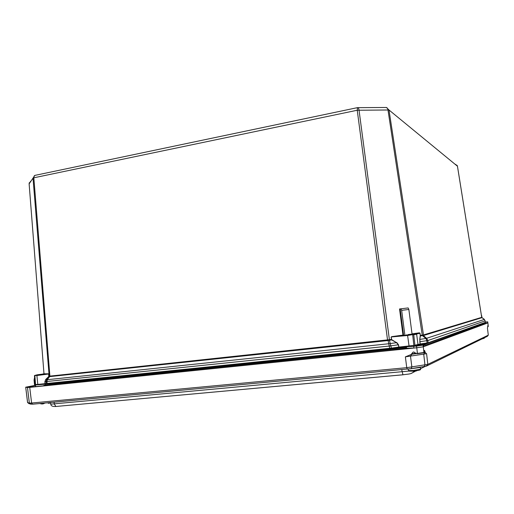 <?xml version="1.0" encoding="UTF-8"?>
<svg xmlns="http://www.w3.org/2000/svg" width="514" height="514" viewBox="0 0 514 514"><rect width="100%" height="100%" fill="white"/><g stroke="black" fill="none" stroke-linecap="round" stroke-linejoin="round"><path stroke-width="0.77" d="M391.205 348.685L398.446 347.637L398.658 347.079L391.392 348.132L391.244 348.672L389.721 348.858L399.025 347.56L398.292 344.81L396.57 342.677L391.707 339.94L391.584 339.388L391.707 339.94L389.599 340.236L389.259 339.709L49.749 376.132L49.588 376.627L387.62 340.596L357.236 110.24L357.436 107.657C358.181 107.465 358.708 108.255 359.016 110.035L389.406 339.696L391.379 339.42L391.238 337.255L391.584 339.388M398.478 347.631L408.694 346.558M387.62 340.596L389.4 340.255L391.392 348.132L45.11 383.643L45.624 384.048M49.749 376.132L49.196 376.107L49.048 376.601L49.588 376.627L47.288 379.705L45.707 379.493L48.689 376.582L45.746 379.66L44.962 381.703L45.02 383.662L45.521 384.048M419.61 344.586L420.06 344.001L414.053 345.402L398.864 347.066L398.498 344.778L389.252 346.063L387.993 339.947M419.726 344.553L420.176 343.969L419.758 339.195L420.234 335.764M455.674 164.403L457.441 166.183L481.708 317.344L484.4 319.419L485.492 322.31L428.213 342.767L420.176 343.969L419.777 341.726M481.727 317.356L423.157 335.032L423.42 335.552L481.914 317.684M423.157 335.032L422.386 335.083L422.63 335.603L423.42 335.552L426.639 338.385L427.873 340.531L428.117 343.159L427.05 343.481L426.864 340.711L425.933 338.508L484.4 319.419L481.92 317.639M422.386 335.083L422.45 335.642L425.933 338.508L419.938 339.362L419.893 341.714L427.873 340.531L485.255 320.832M420.234 335.391L419.97 333.278L420.343 335.379L422.251 335.109L387.961 109.81C387.601 108.062 386.824 107.285 385.635 107.477L357.924 107.657M408.148 307.937L399.545 308.972L402.989 335.366L403.606 335.391L400.175 308.908L408.148 307.937L408.855 309.46L401.665 310.347L400.965 308.818M48.772 376.094L48.631 374.256L49.171 376.113L49.016 376.608L48.862 376.087L48.644 376.421M389.599 340.236L389.259 339.709M30.628 181.249L29.125 183.845L43.986 373.826L29.131 183.948M49.171 376.113L33.018 178.114L34.862 175.396M391.848 339.728L396.57 342.677L389.079 343.712L47.288 379.705L46.896 381.767L47.32 384.151L389.74 348.865M47.352 384.151L389.721 348.858L389.252 346.063L44.872 381.703L45.02 383.662L37.811 384.408L38.081 384.813L46.35 384.074L46.054 381.825L46.697 379.75L49.016 376.608M357.153 107.709L35.485 175.268C34.342 175.377 33.789 176.218 33.828 177.799L49.942 376.634M386.393 107.471L388.995 109.99L423.575 335.558M403.606 335.391L404.897 335.314L401.665 310.347M404.897 335.314L406.67 335.07M412.055 334.042L408.855 309.46M402.989 335.366L399.577 308.972L400.175 308.908M403.002 335.366L391.597 336.67L402.95 335.102M407.628 335.205L391.771 336.921L407.602 335.488L416.359 333.997L419.578 333.078L413.044 333.978M412.029 333.849L419.398 332.828L419.97 333.278L416.359 333.997M422.45 335.642L420.413 335.925L419.758 339.195M48.586 373.794L44.133 373.8L48.586 373.794L48.721 374.256M35.344 384.517L37.811 384.408L36.892 375.522L48.38 374.044L34.432 375.683L35.344 384.517L35.845 384.928M37.92 374.7L41.39 374.276L37.92 374.7M42.199 374.205L36.719 374.879L42.199 374.205M410.956 334.196L407.833 334.62L410.956 334.196M408.289 334.665L413.23 333.997L408.289 334.665M35.543 385.391L34.592 385.481L34.065 380L34.624 377.533M45.65 383.984L45.759 384.992L43.799 385.416L43.838 385.789M45.335 385.635L45.296 385.237L43.799 385.416M45.296 385.237L46.62 385.436L45.129 385.654L30.281 387.132L28.482 386.817L35.55 385.481M34.605 377.334L34.065 380L34.592 385.481L25.7 387.19L27.57 402.565L29.157 403.734L32.62 404.203L411.168 368.654L426.408 366.116L487.336 336.317L488.268 335.173L427.764 364.381L406.741 367.671L31.605 403.027L29.426 403.13L27.615 402.597L25.7 387.19M25.745 387.209L27.486 387.517L29.349 403.117L30.911 404.267M32.62 404.203L31.605 403.027L29.728 387.376L27.486 387.517M29.728 387.376L413.886 348.062L405.752 348.267L405.572 346.886M485.46 322.015L487.722 321.848L487.863 322.908L423.844 346.603L423.626 344.92L417.876 345.151M487.722 321.848L487.638 322.991L483.269 323.595M399.943 349.263L406.523 348.524L399.943 349.263M483.327 323.64L484.072 323.582L483.423 323.775M483.353 324.019L425.419 345.125M387.884 350.554L50.867 385.07M35.614 384.87L37.985 384.768M487.497 321.925L485.492 322.201M423.844 346.603L423.285 346.815L423.067 345.125L423.626 344.92M406.465 346.648L413.667 346.372L413.886 348.062L416.745 347.772L416.526 346.076L423.067 345.125M417.464 353.446L416.745 347.772L423.285 346.815L423.934 352.476L411.753 354.255L405.379 356.857L426.395 353.722L425.104 352.251L423.934 352.476M413.667 346.372L416.526 346.076M425.104 352.283L424.172 352.418M416.289 353.6L411.753 354.281L410.5 356.228L411.862 367.041L411.168 368.654M411.663 354.262L411.598 353.863L416.199 353.176M416.282 353.561L413.776 352.026L413.038 352.154L411.598 353.863M487.799 326.441L488.178 326.416L487.863 325.484L487.465 328.273L488.3 335.147L487.465 328.273M488.178 326.416L487.805 326.544M487.863 322.908L488.281 326.48L487.825 326.698L488.191 326.518M424.166 352.379L424.371 350.464M424.127 351.987L425.059 351.852L424.564 350.439M425.059 351.852L425.104 352.251M408.938 371.063L50.764 404.165C50.937 405.925 52.653 406.696 55.897 406.484L402.995 374.802M482.974 323.486L483.475 323.942L425.367 345.145L424.551 344.419L427.256 343.448M419.636 345.08L426.19 343.609M47.584 384.119L49.832 384.408L389.933 349.449L390.177 350.278L405.713 348.01M48.496 384.029L50.578 384.292L389.779 349.417L405.604 347.117M49.832 384.408L49.248 385.198L390.177 350.278M414.31 370.838L413.943 371.069M413.629 371.224L413.577 370.838L413.616 371.217M413.622 371.23L412.485 370.935L416.681 370.922M409.125 346.513L407.602 335.488L412.504 334.608M399.05 347.56L408.797 346.558M413.899 345.928L412.684 334.871L413.577 334.46M414.971 345.774L413.757 334.717L416.655 334.235L418.023 344.708L417.914 345.106L414.971 345.774M417.561 345.299L419.957 344.393L427.05 343.481L419.983 344.515M35.935 384.947L45.316 384.067M34.843 375.451L35.55 384.562L34.483 375.695L37.014 375.271M427.012 343.5L485.19 322.708M44.872 381.703L45.707 379.493M481.721 317.318L457.46 166.215L388.995 109.99L357.236 110.24L33.828 177.799L33.018 178.114L29.105 183.896L29.279 182.733M391.038 337.287L391.597 336.67M419.398 332.828L420.086 333.271M457.068 165.283L457.447 166.24M396.712 342.465L398.498 344.778M386.965 349.147L387.036 349.7M391.88 348.582L391.951 349.102M421.474 344.29L421.538 344.804M424.204 343.898L424.256 344.296M36.732 375.027L35.762 375.188M44.133 373.8L41.987 374.153M35.774 375.188L34.695 375.438M52.556 383.611L52.608 384.086M50.295 383.842L50.34 384.26M481.894 317.613L481.65 315.545L481.939 317.652M34.605 377.385L34.117 379.994M34.682 385.474L34.155 380M406.484 346.789L406.683 348.319M424.249 366.585L424.962 364.979L423.729 354.236L425.014 352.263M405.379 356.857L406.741 367.671L407.306 369.136M426.408 366.116L427.815 364.355L426.588 353.664M417.175 353.741L424.031 352.713L417.22 353.728M48.277 403.265L50.61 403.008L48.149 403.194L47.982 402.77M50.603 402.931L48.149 403.194M54.079 402.199L54.323 404.088L55.897 406.484L402.937 374.777L401.723 369.656M403.117 374.79L402.937 374.777C408.726 373.961 410.692 374.276 413.23 372.245L413.744 371.108M410.988 373.524L415.987 370.902M475.283 342.215L476.176 341.771M423.69 345.389L425.367 345.145M389.933 349.449L405.61 347.175M420.137 345.061L424.551 344.419M45.727 384.723L49.248 385.198M42.232 403.933L43.176 403.773M409.716 370.71C408.354 371.063 408.752 371.204 410.904 371.14L412.543 371.037M414.335 370.87L418.396 370.318C420.054 370.035 420.786 369.675 420.587 369.232L413.282 370.491L408.476 370.568L408.277 369.033M414.592 371.057L420.279 369.778M409.157 368.936L420.356 367.465L420.587 369.232M482.64 338.617L483.777 338.43L484.406 337.949L483.578 338.154M481.971 338.938L484.207 338.289M485.505 322.304L484.394 319.412M42.489 374.68L42.437 374.141M36.757 375.304L36.719 374.879M413.295 334.498L413.23 333.997M406.702 335.308L406.632 334.762M35.672 386.624L35.498 384.928M413.982 352.013L413.038 352.154M30.968 404.28L29.426 403.13M427.764 364.381L426.369 366.129M420.516 368.699L426.787 365.64M50.552 402.526L50.764 404.171M39.925 403.522C41.795 404.229 43.42 404.075 44.808 403.066M408.476 370.568C408.418 371.037 409.234 371.224 410.904 371.14L412.729 371.179"/></g></svg>

